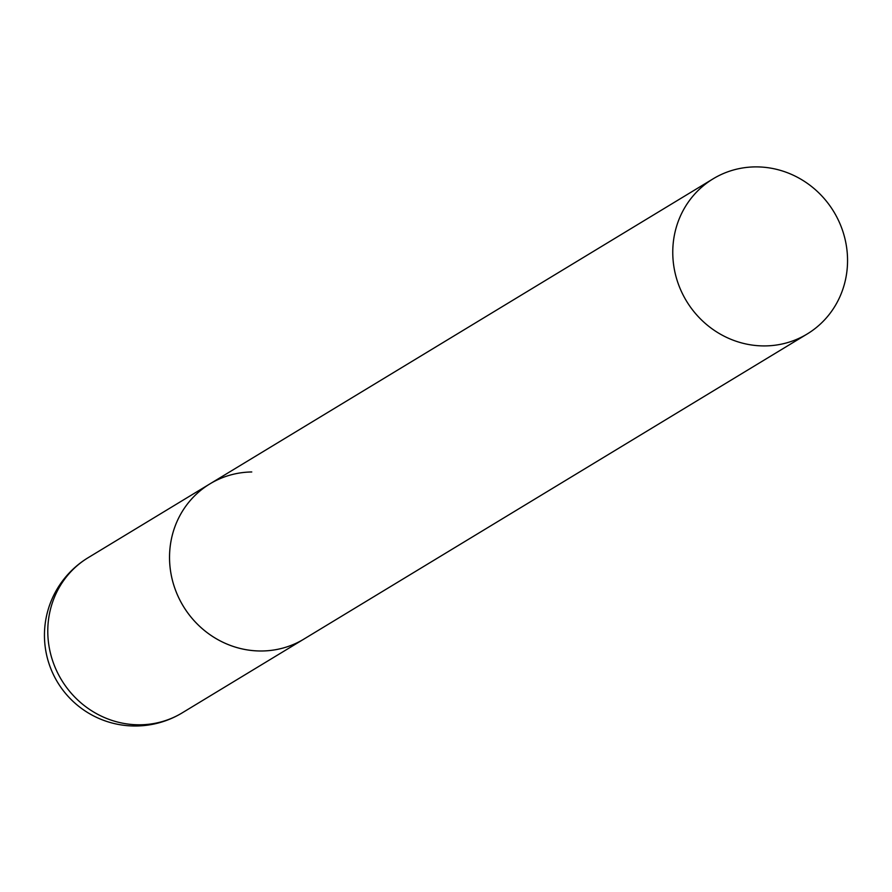 <?xml version="1.0" encoding="UTF-8"?>
<svg xmlns="http://www.w3.org/2000/svg" width="892" height="892" viewBox="0 0 892 892"><rect width="100%" height="100%" fill="white"/><g stroke="black" fill="none" stroke-linecap="round" stroke-linejoin="round"><path stroke-width="1.34" d="M88.141 557.701A90.728 90.728 0 0 0 44.6 640.512A90.728 90.728 0 0 0 182.202 712.864A90.728 86.145 -121.2 0 1 140.334 724.795A90.728 86.145 -121.2 0 1 47.934 636.464A90.728 86.145 -121.2 0 1 88.141 557.701L209.888 483.899A90.728 86.145 58.8 0 0 169.681 562.651A90.728 86.145 58.8 0 0 303.96 639.062A90.728 86.145 -121.2 0 1 262.081 650.982A90.728 86.145 -121.2 0 1 173.795 585.152A90.728 86.145 -121.2 0 1 209.888 483.899A90.728 86.145 -121.2 0 1 251.767 471.968M672.914 257.587A90.728 86.145 58.8 0 0 807.193 333.987A90.728 86.145 58.8 0 0 847.4 255.235A90.728 86.145 58.8 0 0 713.121 178.824A90.728 86.145 58.8 0 0 672.914 257.587M807.193 333.987L182.202 712.864M209.888 483.899L713.121 178.824"/></g></svg>
